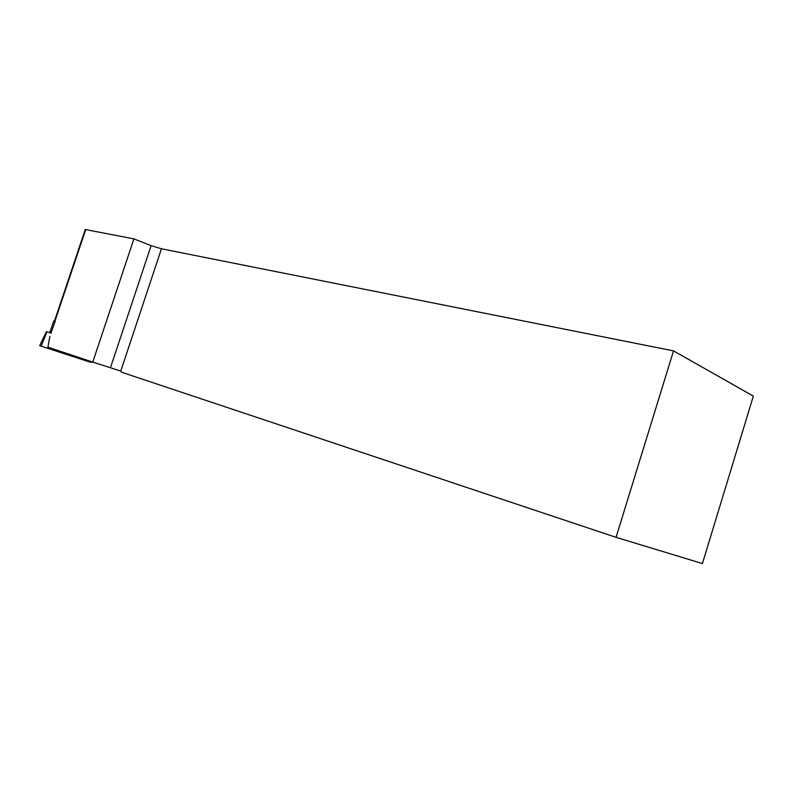 <?xml version="1.0" encoding="UTF-8"?>
<svg xmlns="http://www.w3.org/2000/svg" width="793" height="793" viewBox="0 0 793 793"><rect width="100%" height="100%" fill="white"/><g stroke="black" fill="none" stroke-linecap="round" stroke-linejoin="round"><path stroke-width="1.19" d="M50.95 333.08L55.203 321.413L53.755 320.987L49.81 332.713M110.465 367.744L120.774 371.094L161.435 248.784L151.106 245.642L133.908 238.881L92.771 362.123L110.465 367.744L151.106 245.642M673.525 350.883L616.042 537.327L702.41 563.555L753.35 396.113L673.525 350.883L161.435 248.784M616.042 537.327L121.438 372.175L120.774 371.094M54.449 321.175L85.248 229.514L133.908 238.881M49.87 336.301L47.927 347.175L92.771 362.123M49.989 332.773L51.258 333.169M91.344 361.648L91.185 362.47L39.67 345.698L46.44 331.633L50.633 332.981M85.753 229.494L54.905 321.314M86.645 361.043L86.992 360.2M41.127 346.194L47.015 331.811M91.314 361.638L91.155 362.46"/></g></svg>
